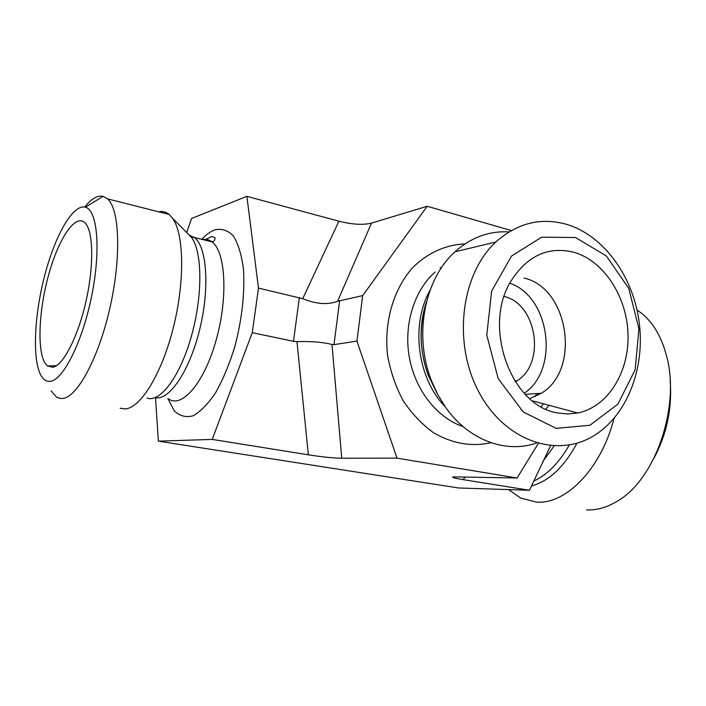 <?xml version="1.0" encoding="UTF-8"?>
<svg xmlns="http://www.w3.org/2000/svg" width="706" height="706" viewBox="0 0 706 706"><rect width="100%" height="100%" fill="white"/><g stroke="black" fill="none" stroke-linecap="round" stroke-linejoin="round"><path stroke-width="1.06" d="M52.8 367.27L47.452 365.964C37.109 357.81 37.753 315.803 47.867 277.732C57.804 239.51 75.56 212.241 85.382 223.22C93.439 231.833 93.986 266.18 85.92 301.594C77.925 337.036 63.169 365.523 52.8 367.27M51.167 390.912L56.418 397.01L59.736 398.378L62.755 398.458C77.439 397.143 98.814 357.545 110.057 307.313C121.406 257.125 119.649 209.355 107.568 198.871L103.102 196.339C97.499 195.138 91.365 198.704 84.702 207.043M50.514 381.249C46.587 381.84 43.357 379.802 40.807 375.151C32.158 359.089 34.32 314.805 44.857 274.881C55.297 234.904 73.089 203.787 85.364 207.202C97.428 210.07 101.02 249.403 91.842 295.134C82.805 340.866 63.584 379.616 50.514 381.249M120.135 408.262L125.306 408.924C140.803 407.891 162.053 373.227 173.482 327.063C185.007 280.953 184.028 233.615 172.44 218.083L169.149 214.474C165.963 211.853 162.433 210.962 158.568 211.791M186.658 232.521L191.573 218.481L246.888 196.347L258.484 288.11L252.271 332.676L212.232 439.406L158.373 441.153L155.488 397.725M158.373 441.153L458.565 487.97L529.482 490.273L550.565 445.724M538.281 443.474L517.101 478.006L453.711 476.868C450.79 477.212 453.852 478.121 462.88 479.595L529.482 490.273M517.101 478.006L397.001 458.132L341.739 458.238L331.996 344.475C323.004 342.154 311.328 341.201 296.97 341.616L308.354 454.823C322.254 456.976 333.382 458.115 341.739 458.238M308.354 454.823L212.232 439.406M529.659 398.537L541.334 393.251C581.109 369.953 568.789 287.748 523.993 278.067M557.74 412.931C511.17 406.391 482.189 326.737 510.994 281.041C527.285 255.625 548.271 246.032 573.96 252.28C604.027 260.902 627.113 296.935 628.031 334.644C629.152 372.362 607.778 406.956 577.755 412.992L567.818 413.963L557.74 412.931M524.205 393.233C559.717 369.803 550.15 296.705 509.811 283.194M515.336 381.831L517.021 380.772C546.012 363.413 536.939 303.748 504.163 296.494M566.856 224.429C541.017 217.104 517.357 222.955 495.859 241.981C461.053 273.893 452.528 342.56 478.58 391.521C504.26 440.782 556.602 458.732 593.728 435.787C626.963 415.684 645.116 368.629 639.257 322.73C633.432 276.814 604.062 235.725 566.856 224.429M575.461 237.49L606.348 255.951L628.764 288.427L638.93 328.758L635.153 369.767L617.909 404.123L589.942 425.241L556.178 428.374L523.234 411.951L498.18 378.592L486.778 335.121L491.65 291.075L511.497 256.084L541.617 237.198L575.461 237.49M508.982 231.921C489.108 230.774 471.123 237.401 455.026 251.777C424.482 278.905 413.539 335.297 431.304 380.305L437.799 394.645L445.874 407.706C468.819 440.332 506.017 453.764 536.604 442.997M575.478 413.389L576.087 412.542M397.001 458.132L356.927 341.104L362.681 295.62L427.201 206.267L511.32 230.544M427.201 206.267L371.506 223.105C363.105 225.17 352.223 224.526 338.88 221.19L246.888 196.347M637.077 310.119C650.658 318.768 660.375 333.638 666.235 354.721C680.937 405.2 655.697 479.33 617.468 501.075C607.054 507.446 596.755 510.376 586.58 509.882M654.03 458.132C666.914 433.811 672.288 407.927 670.153 380.49M613.999 418.49C601.3 468.625 566.009 504.534 536.542 502.125L520.534 498.021L508.655 489.602M362.681 295.62L337.6 301.241C327.849 305.018 316.226 304.171 302.724 298.682L258.484 288.11M331.996 344.475L333.982 344.643L339.692 300.5M299.353 297.535L293.475 341.342L296.97 341.616M293.475 341.342L252.271 332.676M440.65 267.68L440.094 267.812M356.927 341.104L333.982 344.643M146.972 398.069C160.183 402.923 180.162 376.395 191.423 336.118C202.781 295.929 202.428 251.857 191.555 237.498L187.725 233.607M155.108 397.646C168.981 401.149 189.393 371.409 199.569 329.984C209.876 288.63 207.026 246.923 194.459 237.543L189.243 235.151M168.099 398.555C181.336 409.18 203.91 383.587 215.974 340.733C228.223 298.011 225.752 251.751 211.976 241.858C209.064 239.634 205.861 238.849 202.384 239.493M167.816 398.511L174.144 410.671C179.536 415.984 185.802 417.705 192.959 415.825C200.433 411.739 207.961 404.07 215.542 392.836C222.875 379.766 229.265 364.49 234.736 347.025C242.043 319.006 244.947 292.999 243.455 269.004C241.576 254.866 238.24 243.879 233.439 236.051C227.976 230.341 221.763 228.285 214.809 229.882C210.503 231.497 206.152 234.648 201.757 239.343M425.621 305.504C418.914 328.749 419.823 352.109 428.357 375.566L437.12 393.339M545.879 409.092L549.021 405.297M430.007 290.378C410.398 324.919 417.405 378.487 445.248 406.824M541.202 406.735L543.558 403.832M435.17 272.022C414.078 290.51 403.435 324.945 409.392 357.66C415.349 390.374 437.226 417.926 463.145 426.645M533.621 401.767L533.974 401.264M537.69 395.378L538.775 393.427M465.007 243.905C445.645 244.682 427.148 253.022 412.233 268.121C393.33 289.716 383.896 322.333 387.559 355.153C390.436 371.4 395.642 386.57 403.161 400.655C411.854 413.698 422.064 424.447 433.793 432.902C452.564 443.668 471.643 446.942 491.023 442.724M542.623 461.839L554.086 445.971M533.718 481.095C547.159 474.935 559.02 462.907 569.31 444.992M531.442 486.019C548.88 481.254 564.076 466.975 577.031 443.165M462.88 479.595L465.483 476.991M337.6 301.241L371.506 223.105M338.88 221.19L302.724 298.682M56.409 365.717L47.452 365.964M85.364 207.202L103.102 196.339M107.568 198.871L169.149 214.474M204.502 240.014L211.844 236.492L215.003 237.737C215.206 239.969 214.192 241.337 211.976 241.858L194.459 237.543L191.555 237.498L172.44 218.083M532.448 400.858L577.755 412.992M525.29 394.372L541.334 393.251M514.78 380.966L517.021 380.772M423.662 311.831L424.43 311.699M495.859 241.981L455.026 251.777M426.548 301.594C418.711 325.387 419.311 350.052 428.357 375.566L431.304 380.305M535.13 396.604L536.728 393.577"/></g></svg>

